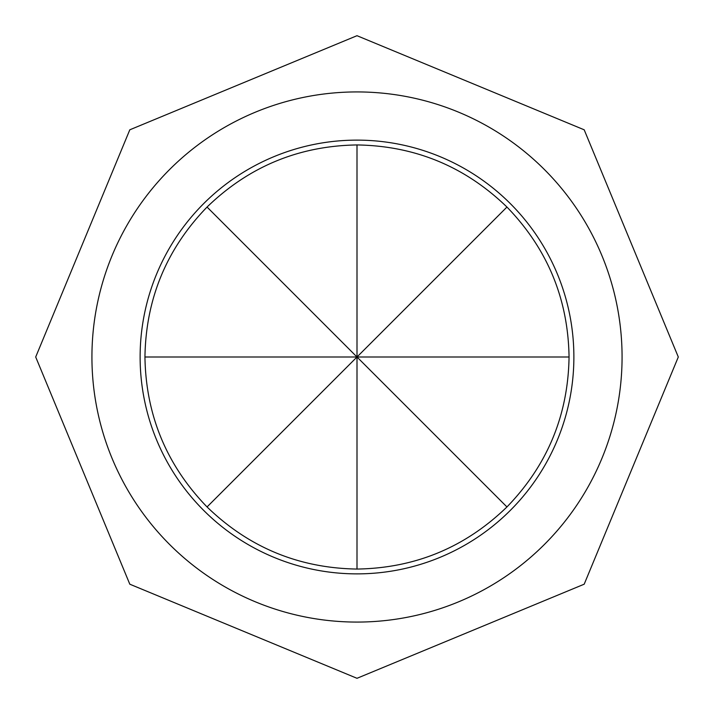 <?xml version="1.0" encoding="UTF-8"?>
<svg xmlns="http://www.w3.org/2000/svg" width="714" height="714" viewBox="0 0 714 714"><rect width="100%" height="100%" fill="white"/><g stroke="black" fill="none" stroke-linecap="round" stroke-linejoin="round"><path stroke-width="1.07" d="M357 573.877A216.877 216.877 0 0 0 573.877 357A216.877 216.877 0 0 0 357 140.123A216.877 216.877 0 0 0 140.123 357A216.877 216.877 0 0 0 357 573.877M357 91.927A265.072 265.072 0 0 1 622.072 357A265.072 265.072 0 0 1 357 622.072A265.072 265.072 0 0 1 91.927 357A265.072 265.072 0 0 1 357 91.927M506.949 207.051C547.424 248.847 568.13 298.827 569.058 357C568.13 415.173 547.424 465.153 506.949 506.949C465.153 547.424 415.173 568.13 357 569.058C298.827 568.13 248.847 547.424 207.051 506.949C166.576 465.153 145.87 415.173 144.942 357C145.87 298.827 166.576 248.847 207.051 207.051C248.847 166.576 298.827 145.87 357 144.942C415.173 145.87 465.153 166.576 506.949 207.051L357 357L506.949 506.949M569.058 357L357 357L357 569.058M357 144.942L357 357L207.051 207.051M144.942 357L357 357L207.051 506.949M357 35.7L584.195 129.805L678.3 357L584.195 584.195L357 678.3L129.805 584.195L35.7 357L129.805 129.805L357 35.7"/></g></svg>
